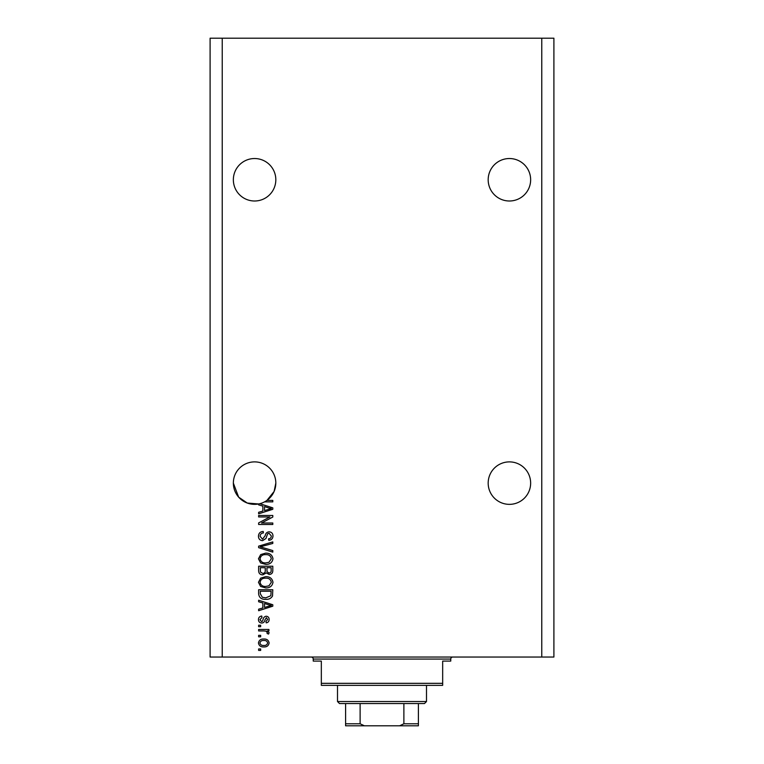 <?xml version="1.0" encoding="UTF-8"?>
<svg xmlns="http://www.w3.org/2000/svg" width="764" height="764" viewBox="0 0 764 764"><rect width="100%" height="100%" fill="white"/><g stroke="black" fill="none" stroke-linecap="round" stroke-linejoin="round"><path stroke-width="1.15" d="M488.177 179.769A21.239 21.239 0 0 1 509.407 158.53A21.239 21.239 0 0 1 530.646 179.769A21.239 21.239 0 0 1 509.407 200.999A21.239 21.239 0 0 1 488.177 179.769M233.354 179.769A21.239 21.239 0 0 1 254.593 158.53A21.239 21.239 0 0 1 275.823 179.769A21.239 21.239 0 0 1 254.593 200.999A21.239 21.239 0 0 1 233.354 179.769M530.646 483.115A21.239 21.239 0 0 0 509.407 461.886A21.239 21.239 0 0 0 488.177 483.115A21.239 21.239 0 0 0 509.407 504.355A21.239 21.239 0 0 0 530.646 483.115M275.823 483.115A21.239 21.239 0 0 0 254.593 461.886A21.239 21.239 0 0 0 233.354 483.115L238.654 497.154L247.269 503.046L258.633 503.963A21.239 21.239 0 0 0 275.823 483.115L274.123 491.462L266.932 500.401L272.796 500.401L272.796 501.872L264.554 501.872M259.789 503.705L272.796 507.859L272.796 509.292L258.633 513.819L258.633 512.291L262.864 511.059L262.864 506.112L258.633 504.87L258.633 503.963A21.239 21.239 0 0 1 233.354 483.115M269.902 516.941L258.633 516.941L258.633 515.471L272.796 515.471L272.796 517.037L261.508 523.015L272.796 523.015L272.796 524.486L258.633 524.486L258.633 522.91L269.902 516.941M262.577 540.664C259.903 540.396 258.528 538.916 258.452 536.204C258.643 533.224 260.228 531.649 263.236 531.467L263.418 532.938C261.345 533.129 260.238 534.256 260.104 536.328L262.529 539.193L265.213 535.659C265.586 533.348 266.884 532.078 269.1 531.839C271.592 532.05 272.882 533.425 272.977 535.946C272.844 538.639 271.44 540.091 268.747 540.291L268.565 538.821C270.332 538.696 271.258 537.751 271.325 535.994L269.062 533.31L267.629 533.769L265.958 538.477L262.577 540.664M272.796 552.124L258.633 547.664L258.633 546.145L272.796 541.905L272.796 543.424L260.295 546.823L272.796 550.586L272.796 552.124M258.452 558.77L260.677 554.597L265.528 553.165C269.74 552.993 272.223 554.865 272.977 558.78C272.242 562.619 269.816 564.481 265.7 564.376L260.619 562.934L258.452 558.77M258.452 582.302L260.677 578.128L265.528 576.696C269.74 576.524 272.223 578.396 272.977 582.311C272.242 586.15 269.816 588.022 265.7 587.908L260.619 586.466L258.452 582.302M262.864 602.997L258.633 601.765L258.633 600.227L272.796 604.754L272.796 606.186L258.633 610.713L258.633 609.185L262.864 607.943L262.864 602.997M260.658 650.422L258.633 650.422L258.633 648.951L260.658 648.951L260.658 650.422M541.762 657.04L553.9 657.04L553.9 38.2L541.762 38.2L541.762 657.04L210.1 657.04L210.1 38.2L222.238 38.2L222.238 657.04M541.762 38.2L222.238 38.2M263.895 646.927C260.82 647.118 259.006 645.8 258.452 642.973C258.996 640.184 260.772 638.866 263.781 639.019C266.798 638.866 268.584 640.184 269.119 642.973C268.594 645.733 266.856 647.051 263.895 646.927M260.658 636.813L258.633 636.813L258.633 635.342L260.658 635.342L260.658 636.813M263.972 630.93L258.633 630.93L258.633 629.46L268.928 629.46L268.928 630.93L267.285 630.93L269.119 632.668L268.565 634.063L267.094 633.509L267.276 632.506L266.073 631.198L263.972 630.93M260.658 626.709L258.633 626.709L258.633 625.239L260.658 625.239L260.658 626.709M261.775 623.032C259.636 622.87 258.528 621.705 258.452 619.547C258.557 617.474 259.664 616.309 261.766 616.042L261.947 617.513L259.922 619.652L261.517 621.552L262.453 621.218L263.026 619.833C263.274 617.789 264.325 616.586 266.178 616.223C268.107 616.424 269.09 617.513 269.119 619.489C269.081 621.457 268.097 622.574 266.178 622.841L265.987 621.371L267.648 619.537L266.388 617.694L264.946 619.814C264.697 621.791 263.637 622.861 261.775 623.032M265.796 599.31C261.603 599.568 259.216 597.773 258.633 593.924L258.633 589.751L272.796 589.751L272.528 595.996C271.048 598.432 268.804 599.539 265.796 599.31M262.797 574.862C260.046 574.738 258.662 573.315 258.633 570.574L258.633 566.219L272.796 566.219L272.796 570.603C272.777 572.981 271.592 574.28 269.234 574.49L266.264 572.914L262.797 574.862M267.648 642.935C267.113 641.139 265.834 640.318 263.79 640.49C261.708 640.318 260.419 641.158 259.922 643.011C260.457 644.816 261.746 645.628 263.79 645.456C265.862 645.628 267.152 644.787 267.648 642.935M268.642 604.811L264.516 603.484L264.516 607.456L271.315 605.47L268.642 604.811M271.134 591.221L260.295 591.221L260.295 593.743L262.358 597.276L265.815 597.84L270.857 595.71L271.134 591.221M271.325 582.321C270.714 579.322 268.775 577.937 265.509 578.167C262.463 578.081 260.658 579.446 260.104 582.292C260.696 585.224 262.577 586.599 265.748 586.437L268.947 585.826L271.325 582.321M271.134 567.69L266.913 567.69L267.047 571.73L269.004 573.019C270.647 572.828 271.363 571.854 271.134 570.097L271.134 567.69M265.251 567.69L260.295 567.69L260.467 572.035L262.778 573.392C264.554 573.229 265.375 572.236 265.251 570.402L265.251 567.69M271.325 558.79C270.714 555.791 268.775 554.406 265.509 554.635C262.463 554.54 260.658 555.915 260.104 558.761C260.696 561.683 262.577 563.068 265.748 562.906L268.947 562.294L271.325 558.79M268.642 507.926L264.516 506.589L264.516 510.572L271.315 508.585L268.642 507.926M311.215 657.04A2.025 2.025 0 0 1 313.24 659.065L313.24 661.089L321.329 661.089L321.329 683.331L442.671 683.331L442.671 661.089L450.76 661.089L450.76 659.065L313.24 659.065M452.785 657.04A2.025 2.025 0 0 0 450.76 659.065M442.671 683.331L442.671 685.356L321.329 685.356L321.329 683.331M408.492 725.8L355.508 725.8L408.492 725.8M426.493 701.533L424.469 703.558L339.531 703.558L337.507 701.533L426.493 701.533L426.493 685.356M337.507 701.533L337.507 685.356M418.405 703.558L418.405 725.17M418.405 725.8L345.595 725.8L345.595 723.775L345.595 725.8M399.629 725.8L403.879 723.775L418.405 723.775M403.879 703.558L403.879 723.775M360.121 703.558L360.121 723.775L364.371 725.8M345.595 703.558L345.595 723.775L360.121 723.775"/></g></svg>
